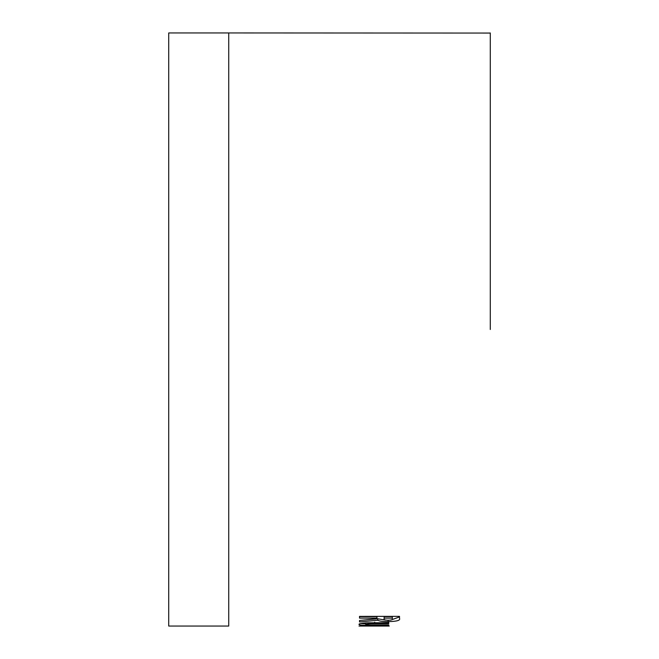 <?xml version="1.0" encoding="UTF-8"?>
<svg xmlns="http://www.w3.org/2000/svg" width="659" height="659" viewBox="0 0 659 659"><rect width="100%" height="100%" fill="white"/><g stroke="black" fill="none" stroke-linecap="round" stroke-linejoin="round"><path stroke-width="0.99" d="M228.731 32.95L168.72 32.95L168.72 626.05L228.731 626.05L228.731 32.95L490.28 33.065M490.28 50.241L490.28 47.234M490.28 39.935L490.28 33.477M490.28 329.5L490.28 32.95L490.28 329.5M359.509 618.109L376.948 618.109L376.948 618.661L359.509 620.49L359.509 621.923L377.764 620.251C379.518 621.173 382.978 621.626 388.151 621.618C396.833 621.453 400.614 620.374 399.511 618.381L399.511 616.371L359.509 616.379L359.509 618.109M367.071 622.829C361.569 623.175 358.883 623.686 358.998 624.37C358.858 624.921 361.206 625.259 366.058 625.391L388.736 625.473L388.736 624.938L369.089 624.897L365.663 624.37C366.536 623.842 369.551 623.612 374.707 623.686L388.744 623.686L388.744 622.697L367.071 622.829M389.255 626.05L358.998 626.042M365.663 625.885L382.582 626.034L365.663 626.034M366.058 623.9L366.058 625.391M388.736 624.938L388.736 625.473M365.663 622.879L365.663 624.37M388.744 622.195L388.744 623.686M360.572 623.538L365.663 623.884M362.821 620.16L377.764 618.776L377.764 620.251M377.764 618.776L385.54 620.103M388.151 620.144L388.151 621.618M390.754 620.103L399.511 616.923L399.511 616.371M359.509 616.651L376.948 616.651L376.948 618.109M384.123 617.277L384.123 618.743C383.497 619.608 384.864 620.119 388.242 620.3C391.66 620.086 393.028 619.542 392.327 618.661L392.336 618.109L384.123 618.109M392.336 618.109L392.336 616.651L384.123 616.651M376.454 624.938L376.454 625.473M374.707 622.203L374.707 623.686M399.511 616.923L399.511 618.381"/></g></svg>
